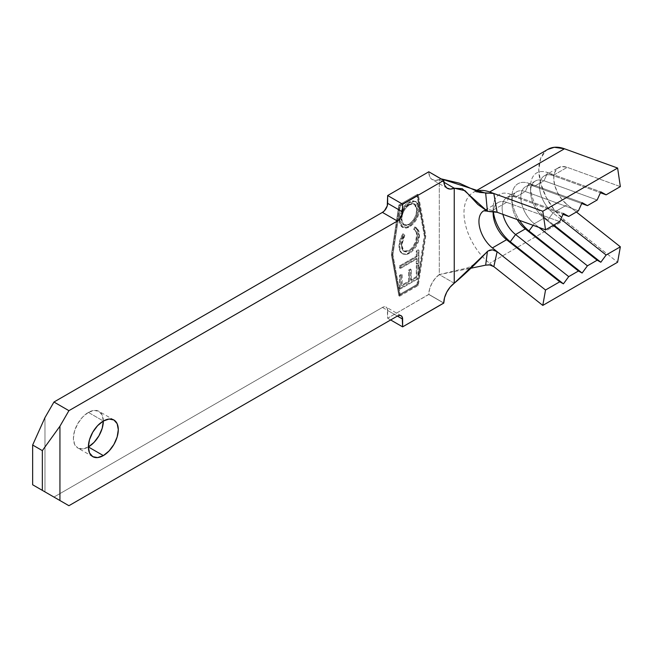 <?xml version="1.0" encoding="UTF-8"?>
<svg xmlns="http://www.w3.org/2000/svg" width="653" height="653" viewBox="0 0 653 653"><rect width="100%" height="100%" fill="white"/><g stroke="black" fill="none" stroke-linecap="round" stroke-linejoin="round"><path stroke-width="0.49" stroke-dasharray="3.27 2.45" d="M88.375 412.402L103.337 421.038A21.165 12.219 120 0 0 98.954 411.349A21.165 12.219 120 0 0 88.375 412.402L94.097 410.411L98.954 411.349L102.195 415.088L103.337 421.038L88.375 412.402A21.165 12.219 120 0 0 74.548 431.045A21.165 12.219 120 0 0 77.789 448.007L74.548 444.269L73.405 438.318L74.548 431.045L77.789 423.568L82.645 417.022L88.375 412.402M399.497 288.634L399.497 275.337L401.415 274.227L401.415 285.304L408.615 281.157L408.615 270.081L410.533 268.971L410.533 280.047L416.288 276.725L416.288 265.649L418.206 264.538L418.206 276.235L424.303 235.725L416.965 195.476L399.497 205.556L392.159 254.286L399.497 294.544L416.965 284.463L417.944 277.982L399.497 288.634L400.248 289.059L418.687 278.415L417.716 284.896L416.965 284.463L417.944 277.982L418.687 278.415L417.716 284.896L400.248 294.976L392.91 254.719L400.248 205.989L417.716 195.908L425.054 236.157L418.948 276.668L418.206 276.235L424.303 235.725L425.054 236.157L418.948 276.668L418.948 264.971L417.03 266.081L417.03 277.158L411.276 280.48L411.276 269.403L409.358 270.505L409.358 281.582L402.166 285.736L402.166 274.66L400.248 275.77L400.248 289.059L418.687 278.415L417.944 277.982L399.497 288.634L399.497 275.337L401.415 274.227L401.415 285.304L408.615 281.157L408.615 270.081L410.533 268.971L410.533 280.047L416.288 276.725L416.288 265.649L418.206 264.538L418.206 276.235L418.948 276.668L418.948 264.971L418.206 264.538L418.948 264.971L417.03 266.081L416.288 265.649L417.03 266.081L417.03 277.158L416.288 276.725L417.03 277.158L411.276 280.48L410.533 280.047L411.276 280.48L411.276 269.403L410.533 268.971L411.276 269.403L409.358 270.505L408.615 270.081L409.358 270.505L409.358 281.582L408.615 281.157L409.358 281.582L402.166 285.736L401.415 285.304L402.166 285.736L402.166 274.66L401.415 274.227L402.166 274.66L400.248 275.77L399.497 275.337L400.248 275.77L400.248 289.059L399.497 288.634M416.288 258.449L399.497 268.138L399.497 265.926L416.288 256.229L416.288 250.972L418.206 249.862L418.206 262.604L416.288 263.706L416.288 258.449L417.03 258.882L417.03 264.139L416.288 263.706L416.288 258.449L399.497 268.138L399.497 265.926L416.288 256.229L416.288 250.972L418.206 249.862L418.206 262.604L416.288 263.706L417.03 264.139L418.948 263.037L418.206 262.604L418.948 263.037L418.948 250.295L418.206 249.862L418.948 250.295L417.03 251.405L416.288 250.972L417.03 251.405L417.03 256.662L416.288 256.229L417.03 256.662L400.248 266.359L399.497 265.926L400.248 266.359L400.248 268.571L399.497 268.138L400.248 268.571L417.03 258.882L416.288 258.449M399.016 219.914L399.767 220.347L399.016 219.914C399.424 212.437 402.697 206.495 408.86 202.087L409.611 202.52L408.86 202.087L415.545 201.41L418.687 208.756L419.43 209.189L416.296 201.842L409.611 202.52L402.934 209.556L399.767 220.347L402.917 227.571L409.521 226.942L408.77 226.509L404.884 227.791L401.717 226.844L399.669 224.085L399.171 222.134L399.685 214.992L401.766 209.866L404.958 205.271L407.856 202.724L410.868 201.157L412.794 200.757L416.002 201.704L418.051 204.528L418.687 208.756L417.977 213.686L415.896 218.796L412.655 223.334L408.77 226.509L409.521 226.942C415.675 222.575 418.981 216.657 419.43 209.189L418.687 208.756C418.23 216.225 414.924 222.142 408.77 226.509L402.166 227.138L399.024 219.783M402.289 253.642L400.509 251.201L399.767 246.459L399.016 246.026L399.767 246.459L400.722 240.369L403.693 234.182L402.942 233.75L404.803 235.382L404.052 234.949L404.803 235.382L402.468 240.402L401.685 245.316L400.934 244.883L401.685 245.316L402.175 248.809L403.774 251.217L406.362 252.066L407.929 251.764L409.578 250.997L408.835 250.564L409.578 250.997L412.778 248.377L415.365 244.581L416.981 240.361L417.512 236.321L416.769 235.888L417.512 236.321L417.332 234.109L415.773 230.754L414.394 229.84C416.5 230.836 417.536 232.999 417.512 236.321C417.259 242.459 414.614 247.356 409.578 250.997L404.272 251.552L401.685 245.316L404.803 235.382L403.693 234.182C401.048 238.337 399.734 242.426 399.767 246.459C399.685 250.238 400.771 252.776 403.04 254.074C404.933 254.939 407.162 254.629 409.709 253.135C415.912 248.654 419.153 242.655 419.43 235.145L418.687 234.713L418.067 239.659L416.067 244.834L412.884 249.487L409.97 252.066L407.137 253.584L405.382 254.066L402.289 253.642L399.767 250.768L399.016 246.026L399.971 239.937L402.942 233.75L404.052 234.949L401.717 239.969L401.048 246.728L403.023 250.785L405.611 251.634L408.835 250.564L412.027 247.944L415.553 242.051L416.72 234.754L416.01 231.774L413.651 229.407L414.769 226.926L416.72 228.15L418.01 230.297L418.687 234.713L419.43 235.145L416.418 227.742L414.769 226.926L415.667 227.317L418.687 234.713C418.402 242.222 415.161 248.222 408.958 252.711C406.411 254.197 404.183 254.507 402.289 253.642L403.04 254.074L402.289 253.642C400.02 252.344 398.934 249.805 399.016 246.026C398.991 241.994 400.297 237.904 402.942 233.75L404.052 234.949L400.934 244.883L403.521 251.127L408.835 250.564C413.871 246.924 416.508 242.026 416.769 235.888C416.794 232.566 415.757 230.411 413.651 229.407L414.769 226.926L415.52 227.358L414.394 229.84L413.651 229.407L414.916 230.093L413.651 229.407M53.954 497.064L382.421 307.432L384.421 306.73L386.119 307.065L387.262 308.371L387.653 318.231L428.809 294.47L429.584 289.026L431.804 283.492L435.184 278.464L439.281 274.603L439.281 179.567L435.184 180.432L431.804 179.314L429.584 176.334L428.809 171.788L443.771 180.538L428.809 171.894A16.929 9.779 120 0 0 432.31 179.648A16.929 9.779 120 0 0 439.281 179.567L443.869 182.211L439.281 179.567L440.979 178.816L439.281 179.567L439.281 274.603A16.929 9.779 120 0 0 428.809 294.364L387.653 318.231L387.653 310.453L397.383 316.068L382.421 307.432L53.954 497.064M44.975 417.585L44.975 491.88L44.975 417.585M398.877 205.05L417.585 194.251L425.07 235.292L417.585 284.969L398.877 295.768L391.4 254.727L398.877 205.05L399.628 205.483L418.336 194.684L425.813 235.725L418.336 285.402L399.628 296.201L392.143 255.16L391.4 254.727L398.877 295.768L399.628 296.201L398.877 295.768L417.585 284.969L418.336 285.402L417.585 284.969L425.07 235.292L425.813 235.725L425.07 235.292L417.585 194.251L418.336 194.684L417.585 194.251L398.877 205.05L391.4 254.727L392.143 255.16L399.628 205.483L398.877 205.05M88.375 446.954L82.645 448.946L77.789 448.007A21.165 12.219 120 0 0 88.375 446.954M390.649 319.954L387.653 318.231L390.649 319.954M443.771 303.106L428.809 294.47L443.771 303.106M443.771 303L428.809 294.364L443.771 303M454.243 283.239L439.281 274.603L460.887 269.363L470.895 268.228L439.281 274.603L454.243 283.239M382.421 307.432L387.653 310.453A7.403 4.277 120 0 0 386.119 307.065A7.403 4.277 120 0 0 382.421 307.432M483.742 210.821A23.279 13.444 60 0 0 483.669 210.862A23.279 13.444 60 0 1 483.759 210.813A23.279 13.444 60 0 1 492.386 210.544L497.121 212.258L494.958 211.792M489.75 211.596L487.416 211.311M475.996 191.223A44.445 25.655 -120 0 0 473.172 192.488A44.445 25.655 -120 0 0 463.973 212.829A44.445 25.655 -120 0 0 489.652 263.33L493.815 266.628L489.652 263.33A44.445 25.655 60 0 1 486.314 260.465A44.445 25.655 60 0 1 463.973 212.829A44.445 25.655 60 0 1 473.18 192.48A44.445 25.655 60 0 1 475.996 191.223M567.212 204.724L576.395 211.996L567.212 204.724L552.993 212.927L567.212 204.724L561.89 199.353L557.564 192.611L554.74 185.297L553.76 178.269L554.74 172.376L557.564 168.311L561.89 166.572L567.212 167.348A23.279 13.444 -120 0 0 558.584 167.609A23.279 13.444 -120 0 0 554.495 184.326A23.279 13.444 -120 0 0 567.212 204.724M560.845 219.147L552.993 212.927A23.279 13.444 60 0 1 540.284 192.537A23.279 13.444 60 0 1 544.365 175.82A23.279 13.444 60 0 1 552.993 175.559L567.212 167.348L552.993 175.559L600.417 192.749L552.993 175.559A23.279 13.444 -120 0 0 539.541 186.472A23.279 13.444 -120 0 0 552.993 212.927L547.687 220.143A29.63 17.109 60 0 1 530.562 186.472A29.63 17.109 60 0 1 547.687 172.58L552.993 175.559L547.687 172.58L600.825 191.843L547.687 172.58A29.63 17.109 -120 0 0 530.562 186.472A29.63 17.109 -120 0 0 547.687 220.143L544.014 218.11L534.293 223.726A23.279 13.444 60 0 1 521.576 203.336A23.279 13.444 60 0 1 525.657 186.619A23.279 13.444 60 0 1 534.293 186.358L544.014 180.742A23.279 13.444 -120 0 0 535.387 181.003A23.279 13.444 -120 0 0 531.305 197.72A23.279 13.444 -120 0 0 544.014 218.11L553.197 225.383L544.014 218.11A23.279 13.444 60 0 1 530.562 191.664A23.279 13.444 60 0 1 544.014 180.742L534.293 186.358L581.709 203.548L534.293 186.358A23.279 13.444 -120 0 0 520.841 197.271A23.279 13.444 -120 0 0 534.293 223.726L544.014 218.11L547.687 220.143L552.993 212.927L560.845 219.147M620.35 186.619L567.212 167.348L620.35 186.619M597.152 200.006L544.014 180.742L547.687 172.58L544.014 180.742L597.152 200.006M502.924 214.364A23.279 13.444 60 0 1 506.957 197.418A23.279 13.444 60 0 1 515.584 197.157L525.314 191.541A23.279 13.444 -120 0 0 516.678 191.802A23.279 13.444 -120 0 0 517.184 219.539A23.279 13.444 60 0 1 511.862 202.463A23.279 13.444 60 0 1 525.314 191.541L515.584 197.157L563.008 214.347L515.584 197.157A23.279 13.444 -120 0 0 502.924 214.364M506.606 202.34A23.279 13.444 -120 0 0 497.978 202.601A23.279 13.444 -120 0 0 493.211 211.67A23.279 13.444 60 0 1 506.606 202.34L492.386 210.544L506.606 202.34L510.271 194.178L515.584 197.157L510.271 194.178L563.417 213.441L510.271 194.178A29.63 17.109 -120 0 0 494.852 199.508A29.63 17.109 60 0 1 510.271 194.178L506.606 202.34L559.743 221.604L506.606 202.34M497.978 202.601L483.759 210.813A23.279 13.444 60 0 1 487.301 209.744A23.279 13.444 60 0 1 492.386 210.544L497.121 212.258M578.452 210.805L525.314 191.541L528.979 183.379L534.293 186.358L528.979 183.379L582.117 202.642L528.979 183.379A29.63 17.109 -120 0 0 511.862 197.271A29.63 17.109 -120 0 0 519.502 220.379A29.63 17.109 60 0 1 512.523 191.623A29.63 17.109 60 0 1 528.979 183.379L525.314 191.541L578.452 210.805M538.97 227.432L534.293 223.726L533.117 225.318L534.293 223.726L538.97 227.432M547.761 149.423L546.055 150.623L540.668 158.377L538.798 169.625L540.668 183.036L546.055 197.01L554.315 209.891L564.478 220.126L489.652 263.33L564.478 220.126L617.616 262.22L564.478 220.126A44.445 25.655 -120 0 1 540.202 181.191A44.445 25.655 -120 0 1 547.998 149.284M493.374 211.678A29.63 17.109 60 0 1 494.852 199.508A29.63 17.109 -120 0 0 493.154 208.078A29.63 17.109 -120 0 0 493.374 211.678M553.834 225.016L547.687 220.143L553.834 225.016M399.628 296.201L418.336 285.402L425.813 235.725L418.336 194.684L399.628 205.483L392.143 255.16L399.628 296.201M392.159 254.286L399.497 294.544L400.248 294.976L392.91 254.719L392.159 254.286L392.91 254.719L400.248 205.989L417.716 195.908L425.054 236.157L424.303 235.725L416.965 195.476L417.716 195.908L416.965 195.476L399.497 205.556L400.248 205.989L399.497 205.556L392.159 254.286M399.497 294.544L416.965 284.463L417.716 284.896L400.248 294.976L399.497 294.544M399.807 219.171L400.436 215.425L402.517 210.299L405.709 205.703L410.615 201.997L413.545 201.189L416.753 202.136L418.793 204.96L419.389 210.364L418.728 214.119L416.638 219.228L413.406 223.759L408.517 227.464L405.627 228.224L402.46 227.277L400.411 224.518L399.824 218.926M409.611 204.74L406.011 207.834L403.832 211.107L402.224 215.31L401.807 221.114L403.848 224.95L406.386 225.758L407.921 225.465L411.374 223.408L415.284 218.388L416.941 214.208L417.332 208.152L415.341 204.495L412.345 203.728L409.611 204.74L414.908 204.201L417.512 210.193L416.769 209.76L414.165 203.769L408.86 204.307L409.611 204.74L408.86 204.307C403.84 207.923 401.203 212.788 400.934 218.894L401.685 219.326C401.946 213.221 404.591 208.356 409.611 204.74M400.934 218.894L403.513 224.787L408.778 224.289L409.521 224.722L404.256 225.22L401.685 219.326L400.934 218.894L401.464 222.265L403.097 224.518L405.635 225.326L408.778 224.289C413.765 220.698 416.426 215.857 416.769 209.76L417.512 210.193C417.177 216.29 414.516 221.13 409.521 224.722L408.778 224.289L412.361 221.212L414.541 217.955L416.19 213.776L416.581 207.719L414.59 204.062L411.602 203.303L410.255 203.638L405.268 207.401L402.15 212.764L400.934 218.894M414.394 229.84L415.52 227.358L416.565 227.84L418.753 230.729L419.193 232.362L418.818 240.092L416.818 245.259L413.635 249.919L410.721 252.499L409.709 253.135L408.958 252.711L409.709 253.135L406.125 254.49L403.04 254.074M417.03 264.139L418.948 263.037L418.948 250.295L417.03 251.405L417.03 256.662L400.248 266.359L400.248 268.571L417.03 258.882L417.03 264.139M113.916 419.993L98.954 411.349M92.759 456.643L77.789 448.007M447.281 188.284L432.31 179.648M401.089 315.701L386.119 307.065M465.034 190.676L468.234 193.704M460.887 269.363C467.548 268.587 473.107 265.779 477.58 260.939M475.613 191.076L473.172 192.488C473.392 191.851 475.539 191.835 479.612 192.431M544.365 175.82L558.584 167.609M535.387 181.003L525.657 186.619M506.957 197.418L516.678 191.802M511.862 197.271L511.862 202.463M493.154 208.078L493.154 213.262M530.562 186.472L530.562 191.664M415.545 201.41L416.296 201.842M402.166 227.138L402.917 227.571M414.165 203.769L414.908 204.201M403.513 224.787L404.256 225.22M415.667 227.317L416.418 227.742M403.521 251.127L404.272 251.552"/><path stroke-width="0.98" d="M103.337 421.038A21.165 12.219 -60 0 1 113.916 419.993A21.165 12.219 -60 0 1 117.165 436.947A21.165 12.219 -60 0 1 103.337 455.598L88.375 446.954A21.165 12.219 120 0 0 103.337 421.038L109.059 419.046L113.916 419.993L117.165 423.724L118.299 429.682L117.165 436.947L113.916 444.424L109.059 450.978L103.337 455.598L97.607 457.59L92.759 456.643L89.51 452.913L88.375 446.954L89.51 439.689L92.759 432.213L97.607 425.658L103.337 421.038L102.195 428.311L98.954 435.788L94.097 442.334L88.375 446.954L103.337 455.598A21.165 12.219 -60 0 1 92.759 456.643A21.165 12.219 -60 0 1 89.51 439.689A21.165 12.219 -60 0 1 103.337 421.038M59.937 426.221L59.937 500.525L68.916 505.708L397.383 316.068L399.391 315.375L401.089 315.701L402.224 317.007L402.623 326.867L443.771 303.106L444.546 297.67L446.766 292.128L450.146 287.108L454.243 283.239L454.243 188.203L450.146 189.076L446.766 187.95L444.546 184.979L443.771 180.424L402.623 204.185L402.224 214.502L399.391 219.416L397.383 221.032L68.916 410.672L59.937 426.221L42.339 450.619L32.65 445.028L44.975 417.585L53.954 402.028L44.975 417.585L32.65 445.028L42.339 450.619L42.339 490.362L32.65 484.771L32.65 445.028L32.65 484.771L68.916 505.708L44.975 491.88L68.916 505.708L397.383 316.068L402.623 319.097L402.623 326.867L390.649 319.954L402.623 326.867L443.771 303A16.929 9.779 -60 0 1 454.243 283.239C465.246 273.982 476.306 263.379 487.416 251.421L489.742 250.14L492.378 249.83L497.121 251.666L492.386 247.92A23.279 13.444 60 0 1 478.935 221.465A23.279 13.444 60 0 1 483.669 210.862A23.279 13.444 60 0 0 478.935 221.465A23.279 13.444 60 0 0 492.386 247.92L506.606 239.708L492.386 247.92L497.129 251.674L492.378 249.83L487.954 251.021L454.243 283.239L454.243 188.203A16.929 9.779 -60 0 1 447.281 188.284A16.929 9.779 -60 0 1 443.771 180.538L428.809 171.788L387.653 195.549L387.262 205.866L384.421 210.78L382.421 212.396L53.954 402.028L382.421 212.396L397.383 221.032L68.916 410.672L53.954 402.028L68.916 410.672L59.937 426.221L59.937 500.525L42.339 490.362L42.339 450.619L59.937 426.221M428.809 171.788L443.771 180.424L402.623 204.185L387.653 195.549L428.809 171.788M387.653 195.549L402.623 204.185L402.623 211.964L387.653 203.32L387.653 195.549M44.975 491.88L32.65 484.771L44.975 491.88M443.869 182.211L454.243 188.203L465.034 190.676L477.849 204.462L487.416 211.311L462.267 188.693L454.243 188.203L443.869 182.211M402.623 211.964A7.403 4.277 -60 0 1 397.383 221.032L382.421 212.396A7.403 4.277 120 0 0 387.653 203.32L402.623 211.964M397.383 316.068A7.403 4.277 -60 0 1 401.089 315.701A7.403 4.277 -60 0 1 402.623 319.097L397.383 316.068M495.578 211.874L487.416 211.311L485.669 193.166L492.631 193.166L493.815 193.484L497.096 212.249M487.416 211.311L485.669 193.166L440.979 178.816L459.328 183.167L479.612 192.431L493.815 193.484L489.652 191.974A44.445 25.655 -120 0 0 475.996 191.223A44.445 25.655 60 0 1 489.652 191.974L564.478 148.778L617.616 168.05L542.79 211.246L489.652 191.974L564.478 148.778L617.616 168.05L620.35 186.619L606.131 194.823L600.417 192.749L606.131 194.823L600.825 191.843L597.152 200.006L587.431 205.622L581.709 203.548L587.431 205.622L582.117 202.642L578.452 210.805L568.722 216.421L563.008 214.347L568.722 216.421L563.417 213.441L559.743 221.604L545.533 229.815L542.79 211.246L617.616 168.05L620.35 186.619L606.131 194.823L600.825 191.843L597.152 200.006L587.431 205.622L582.117 202.642L578.452 210.805L568.722 216.421L563.417 213.441L559.743 221.604L545.533 229.815L497.121 212.258L545.533 229.815L542.79 211.246L493.831 193.492L497.129 212.266L489.334 211.572M470.895 268.228L485.669 265.151L487.416 251.421L485.669 265.151L470.895 268.228M493.815 266.628L489.44 264.791L485.669 265.151L490.011 264.889L493.831 266.636L542.79 305.416L617.616 262.22L542.79 305.416L545.533 290.014L559.743 281.802L563.417 283.835L568.722 276.619L515.584 234.525A23.279 13.444 60 0 1 502.924 214.364A23.279 13.444 -120 0 0 515.584 234.525L525.314 228.909L515.584 234.525L510.271 241.741A29.63 17.109 60 0 1 493.374 211.678A29.63 17.109 -120 0 0 510.271 241.741L506.606 239.708L559.743 281.802L545.533 290.014L497.129 251.674L493.831 266.636L542.79 305.416L545.533 290.014L497.129 251.674L493.815 266.628M576.395 211.996L620.35 246.81L606.131 255.021L560.845 219.147L606.131 255.021L620.35 246.81L617.616 262.22L620.35 246.81L576.395 211.996M517.184 219.539A23.279 13.444 -120 0 0 525.314 228.909L578.452 271.003L568.722 276.619L578.452 271.003L582.117 273.036L587.431 265.82L538.97 227.432L587.431 265.82L597.152 260.204L587.431 265.82L582.117 273.036L528.979 230.942A29.63 17.109 60 0 1 519.502 220.379A29.63 17.109 -120 0 0 528.979 230.942L525.314 228.909A23.279 13.444 60 0 1 517.184 219.539M493.211 211.67A23.279 13.444 -120 0 0 506.606 239.708A23.279 13.444 60 0 1 493.154 213.262A23.279 13.444 60 0 1 493.211 211.67M483.742 210.821A23.279 13.444 60 0 1 483.759 210.813L486.575 211.082M553.197 225.383L597.152 260.204L600.825 262.237L606.131 255.021L600.825 262.237L553.834 225.016L600.825 262.237L597.152 260.204L553.197 225.383M547.761 149.423L554.315 147.292L564.478 148.778A44.445 25.655 -120 0 0 547.998 149.284L475.613 191.076M533.117 225.318L528.979 230.942L533.117 225.318M578.452 271.003L525.314 228.909L528.979 230.942L582.117 273.036L578.452 271.003M563.417 283.835L510.271 241.741L515.584 234.525L568.722 276.619L563.417 283.835L559.743 281.802L506.606 239.708L510.271 241.741L563.417 283.835"/></g></svg>
